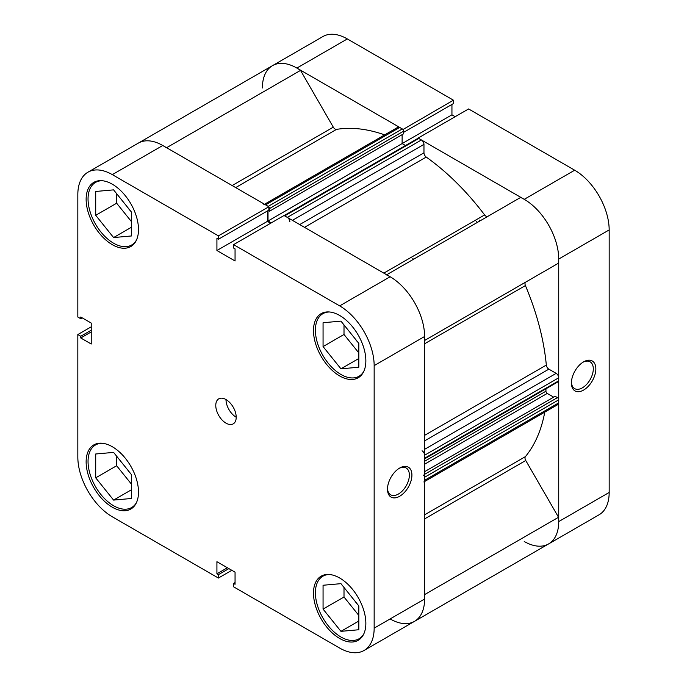 <?xml version="1.0" encoding="UTF-8"?>
<svg xmlns="http://www.w3.org/2000/svg" width="687" height="687" viewBox="0 0 687 687"><rect width="100%" height="100%" fill="white"/><g stroke="black" fill="none" stroke-linecap="round" stroke-linejoin="round"><path stroke-width="1.03" d="M412.827 258.449A180.638 104.287 60 0 1 413.471 259.3M136.515 502.489A36.128 20.859 60 0 1 131.655 507.53A36.128 20.859 60 0 1 113.587 505.735A36.128 20.859 60 0 1 89.988 473.901A36.128 20.859 60 0 1 95.527 444.953A36.128 20.859 60 0 1 102.32 443.261M136.515 239.961A36.128 20.859 60 0 1 131.655 244.993A36.128 20.859 60 0 1 113.587 243.207A36.128 20.859 60 0 1 89.988 211.373A36.128 20.859 60 0 1 95.527 182.424A36.128 20.859 60 0 1 102.32 180.733M363.87 371.22A36.128 20.859 60 0 1 359.009 376.261A36.128 20.859 60 0 1 340.95 374.467A36.128 20.859 60 0 1 317.342 342.633A36.128 20.859 60 0 1 322.881 313.684A36.128 20.859 60 0 1 329.674 311.992M363.87 633.749A36.128 20.859 60 0 1 359.009 638.79A36.128 20.859 60 0 1 340.95 637.004A36.128 20.859 60 0 1 317.342 605.161A36.128 20.859 60 0 1 322.881 576.213A36.128 20.859 60 0 1 329.674 574.521M225.989 399.542A14.453 8.347 -120 0 0 218.767 398.829A14.453 8.347 -120 0 0 216.551 410.405A14.453 8.347 -120 0 0 225.989 423.14A14.453 8.347 -120 0 0 233.219 423.862A14.453 8.347 -120 0 0 235.426 412.277A14.453 8.347 -120 0 0 225.989 399.542A14.453 8.347 -120 0 0 236.208 417.241M399.697 468.027L399.697 468.027A17.278 9.979 -60 0 1 411.917 475.086A17.278 9.979 -60 0 1 399.697 496.246A17.278 9.979 -60 0 1 387.485 489.196A17.278 9.979 -60 0 1 399.697 468.027L399.697 468.027M387.502 488.423A15.475 8.931 120 0 0 390.688 494.803A15.475 8.931 120 0 0 398.426 494.03A15.475 8.931 120 0 0 408.533 480.402A15.475 8.931 120 0 0 406.163 468.002A15.475 8.931 120 0 0 399.044 468.431M112.316 184.21A37.029 21.383 -120 0 0 93.801 182.381A37.029 21.383 -120 0 0 88.125 212.051A37.029 21.383 -120 0 0 112.316 244.684A37.029 21.383 -120 0 0 130.831 246.513A37.029 21.383 -120 0 0 136.507 216.843A37.029 21.383 -120 0 0 112.316 184.21M112.316 446.739A37.029 21.383 -120 0 0 93.801 444.91A37.029 21.383 -120 0 0 88.125 474.58A37.029 21.383 -120 0 0 112.316 507.212A37.029 21.383 -120 0 0 130.831 509.05A37.029 21.383 -120 0 0 136.507 479.371A37.029 21.383 -120 0 0 112.316 446.739M339.67 578.007A37.029 21.383 -120 0 0 321.155 576.17A37.029 21.383 -120 0 0 315.479 605.84A37.029 21.383 -120 0 0 339.67 638.472A37.029 21.383 -120 0 0 358.185 640.31A37.029 21.383 -120 0 0 363.861 610.64A37.029 21.383 -120 0 0 339.67 578.007M339.67 315.479A37.029 21.383 -120 0 0 321.155 313.641A37.029 21.383 -120 0 0 315.479 343.311A37.029 21.383 -120 0 0 339.67 375.944A37.029 21.383 -120 0 0 358.185 377.781A37.029 21.383 -120 0 0 363.861 348.103A37.029 21.383 -120 0 0 339.67 315.479M357.944 342.281A15.354 8.862 60 0 1 355.11 338.751M357.944 604.809A15.354 8.862 60 0 1 355.11 601.28M130.59 473.549A15.354 8.862 60 0 1 127.748 470.011M130.59 211.012A15.354 8.862 60 0 1 127.748 207.483M232.146 185.559L333.298 127.164L300.52 70.392A48.768 28.158 60 0 0 272.49 65.651L322.95 36.523A48.768 28.158 60 0 1 347.33 38.936L296.878 68.065A48.768 28.158 -120 0 0 272.49 65.651L138.379 143.085A48.768 28.158 60 0 1 162.767 145.498L268.857 206.744L218.406 235.873L112.316 174.627A48.768 28.158 -120 0 0 87.927 172.214A48.768 28.158 -120 0 0 77.829 194.533L77.829 317.042L80.765 318.734L80.765 317.025L91.234 323.07L91.234 344.015L80.765 337.97L80.765 336.261L77.829 334.56L77.829 457.07A48.768 28.158 -120 0 0 112.316 516.796L218.406 578.05L218.406 574.658L216.92 573.8L216.92 561.708L235.057 572.177L235.057 584.276L233.58 583.418L233.58 586.81L339.67 648.064A48.768 28.158 -120 0 0 364.05 650.477A48.768 28.158 -120 0 0 374.157 628.15L424.609 599.021L424.609 336.493L374.157 365.621L374.157 628.15M91.234 326.823L77.829 334.56M268.857 206.744L268.857 210.136L218.406 239.265L216.92 238.415L216.92 250.506L235.057 260.983L235.057 248.883L233.58 248.033L233.58 244.641L284.032 215.512L390.122 276.758A48.768 28.158 60 0 1 424.609 336.493M267.372 210.995L267.372 221.377L270.618 223.249M424.609 599.021A48.768 28.158 60 0 1 414.51 621.349A48.768 28.158 60 0 1 390.122 618.935M218.406 235.873L218.406 239.265M374.157 365.621A48.768 28.158 -120 0 0 339.67 305.887L233.58 244.641M231.811 570.304L218.406 578.05M344.007 324.942L344.007 334.475L358.829 352.912M344.007 587.471L344.007 597.003L358.829 615.44M116.653 456.211L116.653 465.743L131.475 484.172M116.653 193.682L116.653 203.215L131.475 221.643M91.234 331.924L80.765 337.97M91.234 330.215L80.765 336.261M82.242 317.883L80.765 318.734M235.057 582.559L233.58 583.418M227.397 567.754L216.92 573.8M228.874 568.613L218.406 574.658M267.372 221.377L216.92 250.506M323.062 585.255L340.95 583.658L358.829 605.908L358.829 629.747L340.95 631.344L323.062 609.103L323.062 585.255M323.062 609.103L344.007 597.003M340.95 631.344L358.829 621.022M323.062 346.574L323.062 322.727L340.95 321.13L358.829 343.38L358.829 367.219L340.95 368.816L323.062 346.574L344.007 334.475M340.95 368.816L358.829 358.494M95.708 215.306L95.708 191.467L113.587 189.87L131.475 212.111L131.475 235.959L113.587 237.556L95.708 215.306L116.653 203.215M113.587 237.556L131.475 227.225M95.708 477.834L95.708 453.995L113.587 452.398L131.475 474.64L131.475 498.487L113.587 500.084L95.708 477.834L116.653 465.743M113.587 500.084L131.475 489.762M284.152 215.581L417.894 138.362A1.803 1.039 60 0 1 418.795 138.456L421.414 139.968A3.615 2.087 60 0 1 423.965 144.39L423.965 152.823A3.615 2.087 -120 0 0 426.232 157.065A193.279 111.595 60 0 1 484.627 214.928A3.615 2.087 -120 0 0 486.01 216.199A3.615 2.087 -120 0 0 487.787 216.388M333.298 127.164A3.615 2.087 -120 0 0 335.101 129.07A3.615 2.087 -120 0 0 336.484 129.396A193.279 111.595 60 0 1 384.677 134.884M544.757 412.148A193.279 111.595 60 0 1 525.409 456.623A3.615 2.087 -120 0 0 525.753 460.505L558.531 517.277A48.768 28.158 60 0 1 548.621 543.915A48.768 28.158 -120 0 0 558.72 521.588L609.171 492.467L609.171 229.93L558.72 259.059L558.72 521.588M525.753 282.074L424.609 340.477L525.753 282.074A3.615 2.087 -120 0 0 525.409 285.569A193.279 111.595 60 0 1 546.328 365.072A3.615 2.087 -120 0 0 548.861 369.151L424.609 440.882M264.529 204.254L397.893 127.25A3.615 2.087 60 0 1 399.697 127.43L265.586 204.863A3.615 2.087 -120 0 0 263.782 204.683M265.586 204.863L268.205 206.375L402.316 128.941L399.697 127.43M402.316 128.941A1.803 1.039 60 0 1 403.595 131.157L403.595 133.81L269.484 211.235L268.213 210.505M402.127 134.661L402.127 143.583L405.493 145.524M386.678 274.774L520.6 197.452A48.768 28.158 60 0 1 558.531 263.155L424.609 340.469M424.609 449.324L556.169 373.367L548.861 369.151M556.169 373.367A3.615 2.087 60 0 1 558.72 377.79L424.609 455.223A3.615 2.087 -120 0 0 422.05 450.792M424.231 459.071A1.803 1.039 -120 0 0 424.609 458.246L558.72 380.813L558.72 377.79M558.72 380.813A1.803 1.039 60 0 1 558.351 381.637L424.609 458.856M545.95 388.799L545.95 391.212A1.803 1.039 -120 0 0 547.23 393.428L553.679 397.146M424.609 471.668L555.148 396.296L557.44 397.627A1.803 1.039 60 0 1 558.72 399.843L558.72 402.865A3.615 2.087 60 0 1 557.973 404.514L424.609 481.518M479.251 220.098A180.638 104.287 60 0 1 479.895 220.948A180.638 104.287 -120 0 0 479.251 220.098M424.411 594.71A48.768 28.158 60 0 1 414.51 621.349L364.05 650.477M423.862 481.948A3.615 2.087 -120 0 0 424.609 480.29L558.72 402.865M558.72 399.843L424.609 477.267L424.609 480.29M424.609 477.267A1.803 1.039 -120 0 0 423.329 475.061M424.609 458.246L424.609 455.223M386.48 274.877A48.768 28.158 60 0 1 424.411 340.58M289.854 221.824A3.615 2.087 -120 0 0 287.303 217.393L421.414 139.968M418.795 138.456L284.684 215.881L287.303 217.393M284.684 215.881A1.803 1.039 -120 0 0 283.774 215.795M268.016 210.626L268.016 221.008L271.253 222.88M403.595 131.157L269.484 208.582L269.484 211.235M269.484 208.582A1.803 1.039 -120 0 0 268.857 206.95M87.927 172.214L138.379 143.085A48.768 28.158 60 0 1 166.4 147.817M558.531 517.277L424.609 594.598M300.52 70.392L166.597 147.714M455.189 116.696L451.943 114.823L268.016 221.008M583.632 390.053A17.278 9.979 -60 0 1 571.412 383.002A17.278 9.979 -60 0 1 583.632 361.834L583.632 361.834A17.278 9.979 -60 0 1 595.844 368.893A17.278 9.979 -60 0 1 583.632 390.053M571.429 382.23A15.475 8.931 120 0 0 574.615 388.61A15.475 8.931 120 0 0 582.353 387.846A15.475 8.931 120 0 0 592.46 374.209A15.475 8.931 120 0 0 590.09 361.809A15.475 8.931 120 0 0 582.971 362.238M477.336 222.425A180.638 104.287 -120 0 0 476.692 221.575M574.684 170.204L468.594 108.95L418.143 138.078L524.233 199.333L574.684 170.204A48.768 28.158 60 0 1 609.171 229.93M403.595 132.351L453.42 103.582L453.42 100.19L347.33 38.936M451.943 114.823L451.943 104.441M609.171 492.467A48.768 28.158 60 0 1 599.073 514.786L414.51 621.349M524.233 541.502A48.768 28.158 -120 0 0 548.621 543.915M558.72 259.059A48.768 28.158 -120 0 0 524.233 199.333M402.968 129.525L453.42 100.19M296.878 68.065L402.968 129.319M272.49 65.651A48.768 28.158 -120 0 0 262.391 87.979M162.767 145.498L112.316 174.627M339.67 305.887L390.122 276.758M336.484 129.396L235.684 187.594M426.232 157.065L304.513 227.337M383.827 273.125L484.627 214.928M424.609 514.829L525.409 456.623M525.409 285.569L424.609 343.766M424.609 435.343L546.328 365.072M525.753 460.505L424.609 518.908M547.23 393.428L424.609 464.214M424.609 474.322L557.44 397.627M424.609 461.269L545.95 391.212M299.712 224.563L423.965 152.823M423.965 144.39L292.413 220.347M131.655 507.53L134.437 505.915M131.655 244.993L134.437 243.387M359.009 376.261L361.8 374.647M359.009 638.79L361.8 637.184M322.881 576.213L325.672 574.607M322.881 313.684L325.672 312.078M95.527 182.424L98.31 180.81M95.527 444.953L98.31 443.347"/></g></svg>
